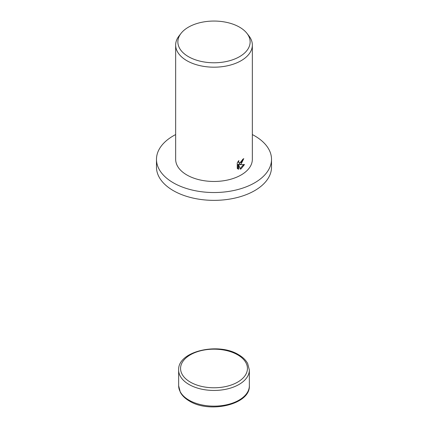 <?xml version="1.0" encoding="UTF-8"?>
<svg xmlns="http://www.w3.org/2000/svg" width="428" height="428" viewBox="0 0 428 428"><rect width="100%" height="100%" fill="white"/><g stroke="black" fill="none" stroke-linecap="round" stroke-linejoin="round"><path stroke-width="0.64" d="M252.343 134.574A57.518 33.207 180 0 1 271.518 159.323A57.518 33.207 180 0 1 254.671 182.81A57.518 33.207 180 0 1 191.99 190.005A57.518 33.207 180 0 1 156.482 159.323A57.518 33.207 180 0 1 173.329 135.842A57.518 33.207 180 0 1 175.657 134.574M271.518 159.323L271.518 167.15A57.518 33.207 180 0 1 254.671 190.637A57.518 33.207 180 0 1 191.99 197.832A57.518 33.207 180 0 1 156.482 167.15L156.482 159.323M241.114 164.02L239.514 164.673L244.495 164.518L241.114 168.814L240.317 169.167L238.642 164.764L238.642 169.269L237.246 168.45L237.246 162.891L238.861 160.527L238.637 161.645L239.252 162.929L241.114 162.528L242.403 160.559L242.596 159.414A38.343 22.138 0 0 0 243.778 158.611L241.114 164.02M246.983 33.4L249.005 36.005A38.343 22.138 180 0 1 252.343 45.047A38.343 22.138 180 0 1 241.114 60.701A38.343 22.138 180 0 1 199.325 65.5A38.343 22.138 180 0 1 175.657 45.047A38.343 22.138 180 0 1 178.995 36.005L181.017 33.4A36.134 20.86 180 0 1 188.448 27.162A36.134 20.86 180 0 1 246.983 33.4A36.134 20.86 180 0 1 239.552 56.667A36.134 20.86 180 0 1 193.51 59.096A36.134 20.86 180 0 1 181.017 33.4M252.343 45.047L252.343 159.323A38.343 22.138 180 0 1 241.114 174.977A38.343 22.138 180 0 1 199.325 179.781A38.343 22.138 180 0 1 175.657 159.323L175.657 45.047M243.018 159.136L238.835 164.282L239.514 164.673M239.252 162.929L237.989 161.634M237.572 168.76L237.963 168.878L237.963 164.373L238.642 164.764M240.103 168.595L243.618 164.593M237.963 168.878L238.642 169.269M178.647 385.73L180.322 392.246C182.178 395.686 185.206 398.618 189.401 401.041C209.597 413.785 250.46 404.519 249.353 385.73A35.353 20.41 180 0 1 238.995 400.164A35.353 20.41 180 0 1 189.005 400.164A35.353 20.41 180 0 1 178.647 385.73L178.647 370.038A35.353 20.41 180 0 0 189.005 384.472A35.353 20.41 180 0 0 238.995 384.472A35.353 20.41 180 0 0 249.353 370.038L247.678 363.522C245.822 360.082 242.794 357.15 238.599 354.726C218.403 341.988 177.54 351.254 178.647 370.038M237.642 354.823A33.432 19.303 180 0 1 237.642 382.124A33.432 19.303 180 0 1 190.358 382.124A33.432 19.303 180 0 1 190.358 354.823A33.432 19.303 180 0 1 237.642 354.823M249.353 385.73L249.353 370.038"/></g></svg>

